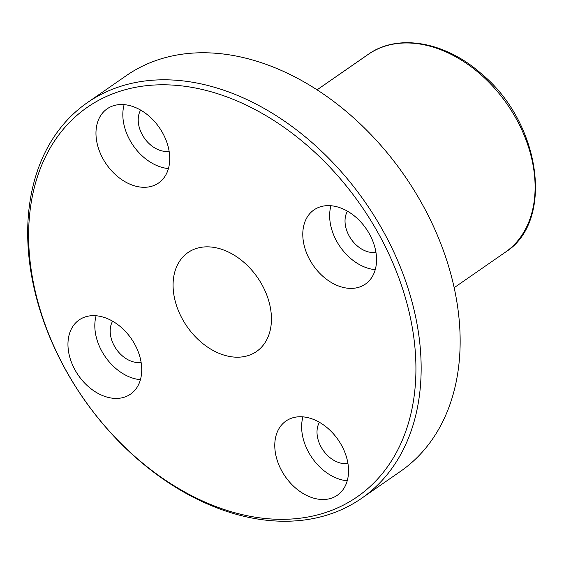 <?xml version="1.0" encoding="UTF-8"?>
<svg xmlns="http://www.w3.org/2000/svg" width="564" height="564" viewBox="0 0 564 564"><rect width="100%" height="100%" fill="white"/><g stroke="black" fill="none" stroke-linecap="round" stroke-linejoin="round"><path stroke-width="0.85" d="M68.152 374.221A236.958 169.01 55.3 0 1 197.689 88.477A236.958 169.01 55.3 0 1 400.934 443.36A236.958 169.01 55.3 0 1 68.152 374.221M67.87 373.869A240.715 171.689 -124.7 0 0 361.573 498.343A240.715 171.689 -124.7 0 0 365.521 202.695A240.715 171.689 -124.7 0 0 87.279 102.697A240.715 171.689 -124.7 0 0 67.87 373.869M87.279 102.697L126.273 75.661A240.715 171.689 55.3 0 1 404.522 175.665A240.715 171.689 55.3 0 1 400.574 471.307L361.573 498.343M183.124 320.359A60.179 42.92 55.3 0 1 187.974 252.566A60.179 42.92 55.3 0 1 257.536 277.566A60.179 42.92 55.3 0 1 256.549 351.478A60.179 42.92 55.3 0 1 183.124 320.359M75.491 370.788A45.134 32.19 55.3 0 1 79.129 319.943A45.134 32.19 55.3 0 1 131.299 338.689A45.134 32.19 55.3 0 1 130.559 394.123A45.134 32.19 55.3 0 1 75.491 370.788M103.501 159.668A45.134 32.19 55.3 0 1 107.139 108.824A45.134 32.19 55.3 0 1 159.309 127.57A45.134 32.19 55.3 0 1 158.569 183.004A45.134 32.19 55.3 0 1 103.501 159.668M310.32 260.765A45.134 32.19 55.3 0 1 313.958 209.921A45.134 32.19 55.3 0 1 366.128 228.667A45.134 32.19 55.3 0 1 365.387 284.101A45.134 32.19 55.3 0 1 310.32 260.765M282.31 471.885A45.134 32.19 55.3 0 1 285.948 421.04A45.134 32.19 55.3 0 1 338.118 439.786A45.134 32.19 55.3 0 1 337.378 495.22A45.134 32.19 55.3 0 1 282.31 471.885M302.938 416.859A45.134 32.19 -124.7 0 0 309.178 453.259A45.134 32.19 -124.7 0 0 347.248 480.775M319.443 422.309A26.332 18.781 -124.7 0 0 321.402 447.527A26.332 18.781 -124.7 0 0 347.932 463.404M330.955 205.74A45.134 32.19 -124.7 0 0 337.187 242.139A45.134 32.19 -124.7 0 0 375.264 269.655M347.459 211.197A26.332 18.781 -124.7 0 0 349.419 236.408A26.332 18.781 -124.7 0 0 375.948 252.284M124.136 104.643A45.134 32.19 -124.7 0 0 130.369 141.042A45.134 32.19 -124.7 0 0 168.446 168.558M140.64 110.1A26.332 18.781 -124.7 0 0 142.6 135.311A26.332 18.781 -124.7 0 0 169.13 151.187M96.12 315.762A45.134 32.19 -124.7 0 0 102.359 352.162A45.134 32.19 -124.7 0 0 140.429 379.678M112.624 321.212A26.332 18.781 -124.7 0 0 114.584 346.43A26.332 18.781 -124.7 0 0 141.113 362.307M368.172 54.412A120.358 85.848 55.3 0 1 507.297 104.41A120.358 85.848 55.3 0 1 505.316 252.235C555.039 221.377 540.742 121.887 480.754 73.221C444.658 41.447 397.472 33.311 368.172 54.412L317.046 89.852M454.189 287.682L505.316 252.235"/></g></svg>
